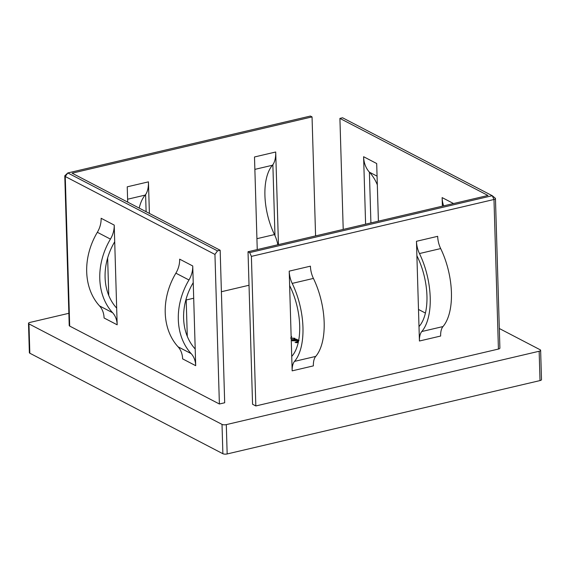 <?xml version="1.0" encoding="UTF-8"?>
<svg xmlns="http://www.w3.org/2000/svg" width="570" height="570" viewBox="0 0 570 570"><rect width="100%" height="100%" fill="white"/><g stroke="black" fill="none" stroke-linecap="round" stroke-linejoin="round"><path stroke-width="0.85" d="M430.215 297.54A56.102 27.282 -103.2 0 0 419.463 253.55A15.632 7.602 76.8 0 1 416.463 241.295L419.427 341.01A15.632 7.602 76.8 0 1 421.779 331.533A56.102 27.282 -103.2 0 0 430.215 297.54M419.427 341.01L440.639 336.036A15.632 7.602 76.8 0 1 442.99 326.56A56.102 27.282 -103.2 0 0 451.426 292.567A56.102 27.282 -103.2 0 0 440.674 248.577A15.632 7.602 76.8 0 1 437.674 236.322L416.463 241.295M419 326.624A21.867 10.638 76.8 0 1 419.442 326.054A49.868 24.253 -103.2 0 0 426.944 295.837A49.868 24.253 -103.2 0 0 417.382 256.735A21.867 10.638 76.8 0 1 416.891 255.681M114.705 241.766A28.308 22.821 117.5 0 1 114.677 241.822A56.102 45.222 117.5 0 0 105.087 277.433A56.102 45.222 117.5 0 0 116.643 308.092A28.308 22.821 117.5 0 1 116.679 308.128L114.214 225.093A22.073 17.798 117.5 0 1 110.438 239.108A62.33 50.245 117.5 0 0 99.786 278.68A62.33 50.245 117.5 0 0 112.625 312.745A22.073 17.798 117.5 0 1 117.171 324.807L116.679 308.128M114.214 225.093L101.125 218.274A22.073 17.798 117.5 0 1 97.349 232.289A62.33 50.245 117.5 0 0 86.697 271.869A62.33 50.245 117.5 0 0 99.536 305.926L112.625 312.745M298.252 342.485L295.916 342.741L298.317 342.178M290.607 338.031L294.911 338.281L295.153 339.193L296.493 339.171L291.256 340.319M291.249 340.105L291.861 339.962L291.249 339.927M294.647 338.737L294.911 338.281L295.16 339.478M186.205 299.984L193.7 298.231M221.395 291.733L249.026 285.249M312.046 116.907L310.408 116.052L67.816 172.952L217.512 250.878L214.947 254.434L65.251 176.501L69.69 326.076L219.386 404.002L224.687 402.762L220.162 250.251L72.105 173.18L312.046 116.907L315.581 235.909M69.69 326.076A3.114 1.047 178.3 0 1 69.227 325.548L64.788 175.973A3.114 1.047 178.3 0 1 64.987 175.589L67.816 172.952L65.251 176.501A3.114 1.047 178.3 0 1 64.788 175.973M539.149 351.248A3.114 1.047 -1.7 0 0 540.631 350.301L541.5 379.627A3.114 1.047 178.3 0 1 540.018 380.575L539.149 351.248L226.297 424.622L227.166 453.948A3.114 1.047 178.3 0 1 222.884 453.72L29.832 353.222A3.114 1.047 178.3 0 1 29.369 352.695L28.5 323.361A3.114 1.047 -1.7 0 0 28.963 323.895L29.832 353.222M540.631 350.301A3.114 1.047 -1.7 0 0 540.168 349.773L499.32 328.505M28.5 323.361A3.114 1.047 -1.7 0 1 29.982 322.421L68.863 313.301M222.884 453.72L222.015 424.386L28.963 323.895M222.015 424.386A3.114 1.047 -1.7 0 0 226.297 424.622M418.487 309.453L425.412 313.058M494.995 198.018A3.114 1.047 178.3 0 1 495.245 198.175A3.114 1.047 178.3 0 1 495.458 198.545L499.897 348.12A3.114 1.047 178.3 0 1 498.422 349.061L493.983 199.486L251.391 256.386L255.83 405.954L498.422 349.061M251.391 256.386L249.667 252.603L492.259 195.702L342.563 117.776L339.912 118.396L487.97 195.474L248.028 251.748L252.56 404.251L255.83 405.954M291.142 336.343L291.712 336.792L291.163 337.262M298.473 341.444L295.025 342.278L298.167 341.216L298.359 340.554L292.253 340.832L297.376 339.635L297.768 339.834L296.842 340.048L299.058 340.44M298.181 341.53L298.359 340.554M272.866 164.687L274.975 235.631A21.867 10.638 -103.2 0 0 274.476 234.576A49.868 24.253 76.8 0 1 272.424 165.257A21.867 10.638 -103.2 0 0 272.866 164.687A21.867 10.638 -103.2 0 0 275.709 152.005L254.498 156.978L257.248 249.589M146.112 211.705L145.607 194.534A21.867 10.638 -103.2 0 0 148.449 181.851L149.39 213.408M278.459 244.608L275.709 152.005M127.694 202.115L127.238 186.825L148.449 181.851M291.733 356.471L292.161 370.856A15.632 7.602 76.8 0 1 294.519 361.38A56.102 27.282 -103.2 0 0 292.203 283.397A15.632 7.602 76.8 0 1 289.204 271.142L291.733 356.471A21.867 10.638 76.8 0 1 292.182 355.901A49.868 24.253 -103.2 0 0 290.123 286.582A21.867 10.638 76.8 0 1 289.631 285.527M214.947 254.434L219.386 404.002M191.149 353.621A62.33 50.245 117.5 0 1 188.969 279.984A22.073 17.798 117.5 0 0 192.738 265.969L195.702 365.684A22.073 17.798 117.5 0 0 191.149 353.621L178.061 346.809A22.073 17.798 117.5 0 1 182.614 358.872L195.702 365.684M108.756 295.452L107.645 257.961M187.281 336.336L186.169 298.837M378.402 221.174L376.692 163.533L363.603 156.714L365.605 224.174M339.912 118.396L343.211 229.425M442.384 206.169L442.128 197.598L453.556 203.547M377.319 184.822A56.102 45.222 117.5 0 0 369.431 172.19A28.308 22.821 -62.5 0 1 369.396 172.147L370.906 222.927M540.018 380.575L227.166 453.948M248.028 251.748L249.667 252.603M217.512 250.878L220.162 250.251M369.396 172.147A28.308 22.821 -62.5 0 1 363.603 156.714M443.667 205.863A28.308 22.821 -62.5 0 1 442.128 197.598M117.171 324.807L104.082 317.989A22.073 17.798 117.5 0 0 99.536 305.926M195.204 349.011A28.308 22.821 117.5 0 0 195.168 348.968A56.102 45.222 117.5 0 1 193.202 282.699A28.308 22.821 117.5 0 0 193.237 282.649M188.969 279.984L175.881 273.173A22.073 17.798 117.5 0 0 179.65 259.158L192.738 265.969M175.881 273.173A62.33 50.245 117.5 0 0 178.061 346.809M292.161 370.856L313.372 365.883A15.632 7.602 76.8 0 1 315.723 356.407A56.102 27.282 -103.2 0 0 313.415 278.424A15.632 7.602 76.8 0 1 310.415 266.169L289.204 271.142M277.861 244.751A21.867 10.638 -103.2 0 0 274.975 235.631M139.187 208.1A49.868 24.253 76.8 0 1 145.158 195.104A21.867 10.638 -103.2 0 0 145.607 194.534M495.458 198.545A3.114 1.047 178.3 0 1 493.983 199.486L492.259 195.702L495.245 198.175M291.156 336.927L291.398 336.45M294.925 338.865L295.167 339.777M294.64 339.606L294.284 338.43L290.992 338.238M293.536 339.863L293.529 339.57C294.711 339.236 294.968 338.858 294.284 338.43M291.234 339.663L293.529 339.57M419.463 253.55L440.674 248.577M97.349 232.289L110.438 239.108M369.431 172.19L377.062 176.159M313.415 278.424L292.203 283.397M315.723 356.407L294.519 361.38M421.779 331.533L442.99 326.56M256.928 238.688L274.476 234.576M254.868 169.376L272.424 165.257M145.158 195.104L127.609 199.222"/></g></svg>

